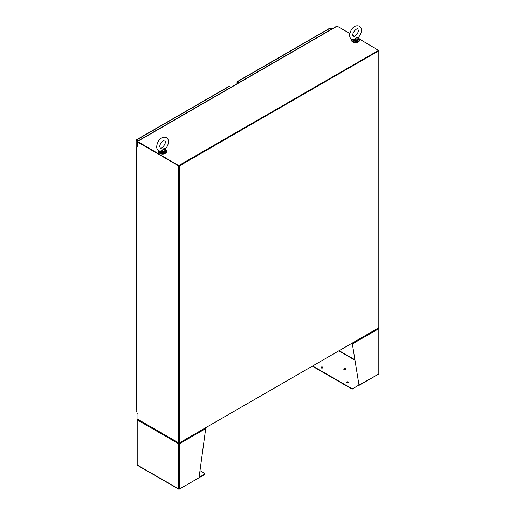 <?xml version="1.0" encoding="UTF-8"?>
<svg xmlns="http://www.w3.org/2000/svg" width="515" height="515" viewBox="0 0 515 515"><rect width="100%" height="100%" fill="white"/><g stroke="black" fill="none" stroke-linecap="round" stroke-linejoin="round"><path stroke-width="0.77" d="M351.488 39.282A4.126 2.382 -0 0 0 351.417 39.707A4.126 2.382 -0 0 0 353.966 41.908A4.126 2.382 -0 0 0 358.466 41.393A4.126 2.382 -0 0 0 359.67 39.707A4.126 2.382 -0 0 0 358.324 37.949M351.436 39.925A4.126 2.382 -0 0 0 351.417 40.151A4.126 2.382 -0 0 0 353.966 42.352A4.126 2.382 -0 0 0 358.466 41.831A4.126 2.382 -0 0 0 359.67 40.151A4.126 2.382 -0 0 0 359.657 39.925M158.511 150.695A4.126 2.382 -0 0 0 158.446 151.12A4.126 2.382 -0 0 0 160.989 153.322A4.126 2.382 -0 0 0 165.489 152.807A4.126 2.382 -0 0 0 166.699 151.12A4.126 2.382 -0 0 0 165.354 149.363M158.459 151.339A4.126 2.382 -0 0 0 158.446 151.565A4.126 2.382 -0 0 0 160.989 153.766A4.126 2.382 -0 0 0 165.489 153.245A4.126 2.382 -0 0 0 166.699 151.565A4.126 2.382 -0 0 0 166.68 151.339M352.852 41.953A3.534 2.041 0 0 0 353.045 42.076A3.534 2.041 0 0 0 358.24 41.953M159.875 153.367A3.534 2.041 0 0 0 160.068 153.489A3.534 2.041 0 0 0 165.264 153.367M136.481 140.383L137.711 141.091L136.102 140.016A0.676 0.386 60 0 1 136.481 140.016L138.033 140.91M230.759 87.37L229.214 86.475A0.676 0.386 -120 0 0 228.834 86.475M137.396 141.277L136.166 140.563A0.676 0.386 180 0 1 135.973 140.241L136.102 140.016M136.481 411.8L137.009 412.103L136.166 411.614L136.166 140.563M135.973 411.292A0.676 0.386 -0 0 0 136.166 411.614M137.009 147.696L137.009 147.354M137.009 147.869L136.481 147.548L137.009 147.116M136.642 151.622L137.009 151.719L136.642 151.622M136.642 401.893L137.009 401.99L136.642 401.893M136.642 405.743L137.009 405.839L136.642 405.743M136.642 394.194L137.009 394.29L136.642 394.194M136.642 398.044L137.009 398.14L136.642 398.044M136.642 386.495L137.009 386.585L136.642 386.495M136.642 390.344L137.009 390.434L136.642 390.344M136.642 378.795L137.009 378.885L136.642 378.795M136.642 382.645L137.009 382.735L136.642 382.645M136.642 371.096L137.009 371.186L136.642 371.096M136.642 374.946L137.009 375.036L136.642 374.946M136.642 363.39L137.009 363.487L136.642 363.39M136.642 367.24L137.009 367.337L136.642 367.24M136.642 355.691L137.009 355.781L136.642 355.691M136.642 359.541L137.009 359.637L136.642 359.541M136.642 347.992L137.009 348.082L136.642 347.992M136.642 351.842L137.009 351.932L136.642 351.842M136.642 340.293L137.009 340.383L136.642 340.293M136.642 344.142L137.009 344.232L136.642 344.142M136.642 332.587L137.009 332.684L136.642 332.587M136.642 336.443L137.009 336.533L136.642 336.443M136.642 324.888L137.009 324.984L136.642 324.888M136.642 328.737L137.009 328.834L136.642 328.737M136.642 317.189L137.009 317.279L136.642 317.189M136.642 321.038L137.009 321.135L136.642 321.038M136.642 309.489L137.009 309.579L136.642 309.489M136.642 313.339L137.009 313.429L136.642 313.339M136.642 301.79L137.009 301.88L136.642 301.79M136.642 305.64L137.009 305.73L136.642 305.64M136.642 294.084L137.009 294.181L136.642 294.084M136.642 297.934L137.009 298.031L136.642 297.934M136.642 286.385L137.009 286.482L136.642 286.385M136.642 290.235L137.009 290.331L136.642 290.235M136.642 278.686L137.009 278.776L136.642 278.686M136.642 282.535L137.009 282.626L136.642 282.535M136.642 270.987L137.009 271.077L136.642 270.987M136.642 274.836L137.009 274.926L136.642 274.836M136.642 263.281L137.009 263.377L136.642 263.281M136.642 267.137L137.009 267.227L136.642 267.137M136.642 255.582L137.009 255.678L136.642 255.582M136.642 259.431L137.009 259.528L136.642 259.431M136.642 247.882L137.009 247.972L136.642 247.882M136.642 251.732L137.009 251.829L136.642 251.732M136.642 240.183L137.009 240.273L136.642 240.183M136.642 244.033L137.009 244.123L136.642 244.033M136.642 232.484L137.009 232.574L136.642 232.484M136.642 236.334L137.009 236.424L136.642 236.334M136.642 224.778L137.009 224.875L136.642 224.778M136.642 228.628L137.009 228.724L136.642 228.628M136.642 217.079L137.009 217.176L136.642 217.079M136.642 220.929L137.009 221.025L136.642 220.929M136.642 209.38L137.009 209.47L136.642 209.38M136.642 213.229L137.009 213.319L136.642 213.229M136.642 201.68L137.009 201.771L136.642 201.68M136.642 205.53L137.009 205.62L136.642 205.53M136.642 193.975L137.009 194.071L136.642 193.975M136.642 197.831L137.009 197.921L136.642 197.831M136.642 186.276L137.009 186.372L136.642 186.276M136.642 190.125L137.009 190.222L136.642 190.125M136.642 178.576L137.009 178.666L136.642 178.576M136.642 182.426L137.009 182.522L136.642 182.426M136.642 170.877L137.009 170.967L136.642 170.877M136.642 174.727L137.009 174.817L136.642 174.727M136.642 163.178L137.009 163.268L136.642 163.178M136.642 167.027L137.009 167.118L136.642 167.027M136.642 155.472L137.009 155.569L136.642 155.472M136.642 159.328L137.009 159.418L136.642 159.328M137.009 409.689L136.481 409.373L136.481 147.548M378.68 327.843L179.033 443.106L137.518 419.139M137.042 413.88L137.042 418.862L178.557 442.829A0.676 0.386 180 0 0 179.51 442.829L179.51 165.856L378.834 50.779L378.834 327.752L179.51 442.829M359.528 39.076L378.68 50.502L179.033 165.766L137.408 141.786M179.033 165.766L137.518 141.432A0.676 0.386 -120 0 0 137.042 141.709L178.557 165.856A0.676 0.386 0 0 0 179.51 165.856M378.834 327.752A0.676 0.386 180 0 0 379.034 327.476L379.034 50.502A0.676 0.386 180 0 0 378.834 50.225L179.033 165.399M137.183 141.4L336.829 26.136A0.676 0.386 60 0 1 337.164 26.168L349.872 33.501M352.794 35.194L354.841 36.378M178.84 442.81L178.66 443.351L179.51 443.743A0.676 0.386 180 0 1 178.557 443.743L178.872 443.563M137.37 419.416L137.202 419.319A0.676 0.386 180 0 0 137.202 419.873L178.557 443.743L178.557 488.851L137.202 464.974L137.202 419.873A0.676 0.386 120 0 1 137.305 419.48L137.872 419.159M199.093 477.36L204.661 474.148L204.661 474.515L179.194 489.218A0.676 0.386 120 0 1 178.744 489.108L178.744 489.108A0.676 0.386 0 0 0 179.51 489.031L199.041 477.759L205.71 428.622A0.676 0.386 -120 0 0 205.614 428.229L205.195 427.817M204.661 474.148A1.036 0.599 0 0 0 204.964 473.723A1.036 0.599 0 0 0 204.661 473.304L200.013 470.62M137.009 419.596L137.009 464.884A0.676 0.386 0 0 0 137.074 465.051L137.074 465.051A0.676 0.386 120 0 0 137.183 465.193L178.859 489.25M178.557 443.743A0.676 0.386 -60 0 1 178.66 443.351M179.226 442.81L179.194 443.563M179.413 443.351A0.676 0.386 60 0 1 179.51 443.743L179.51 489.031M204.661 474.515A1.036 0.599 0 0 0 204.964 474.09A1.036 0.599 0 0 0 204.912 473.909M137.305 419.043L137.872 418.933M321.225 367.935A1.03 0.592 180 0 1 320.922 367.51A1.03 0.592 180 0 1 321.56 366.963A1.03 0.592 180 0 1 322.68 367.092A1.03 0.592 180 0 1 322.982 367.51A1.03 0.592 180 0 1 322.345 368.064A1.03 0.592 180 0 1 321.225 367.935M322.931 367.697A1.03 0.592 0 0 0 322.68 367.459A1.03 0.592 0 0 0 320.974 367.697M346.956 382.793A1.03 0.592 180 0 1 346.659 382.368A1.03 0.592 180 0 1 347.29 381.821A1.03 0.592 180 0 1 348.417 381.95A1.03 0.592 180 0 1 348.719 382.368A1.03 0.592 180 0 1 348.082 382.922A1.03 0.592 180 0 1 346.956 382.793M348.668 382.555A1.03 0.592 0 0 0 348.417 382.317A1.03 0.592 0 0 0 346.704 382.555M344.097 369.59A1.03 0.592 180 0 1 343.795 369.165A1.03 0.592 180 0 1 344.426 368.618A1.03 0.592 180 0 1 345.552 368.746A1.03 0.592 180 0 1 345.855 369.165A1.03 0.592 180 0 1 345.217 369.719A1.03 0.592 180 0 1 344.097 369.59M345.803 369.352A1.03 0.592 0 0 0 345.552 369.113A1.03 0.592 0 0 0 343.84 369.352M378.544 328.119L378.737 327.836L378.171 327.733M312.624 365.978L351.591 388.471A1.036 0.599 0 0 0 353.058 388.471L358.987 385.046L352.318 343.608L358.987 385.046M378.667 328.216L378.834 328.119A0.676 0.386 180 0 1 378.834 328.667L378.834 328.667A0.676 0.386 -120 0 0 378.737 328.274L378.165 327.952M378.519 374.135L353.058 388.471M312.309 366.159L351.591 388.838A1.036 0.599 0 0 0 353.058 388.838M352.196 342.945L352.537 343.402A0.676 0.386 -120 0 1 352.64 343.795L378.834 328.667L378.834 373.954A0.676 0.386 0 0 0 378.969 373.51M378.834 373.954L359.309 385.233M352.537 343.402L352.196 343.132M238.477 82.921L237.241 82.207A0.676 0.386 180 0 1 237.048 81.885L237.183 81.653A0.676 0.386 60 0 1 237.557 81.66L239.108 82.555M331.84 29.014L330.289 28.119A0.676 0.386 -120 0 0 329.909 28.119M237.048 81.885L238.793 82.735L237.183 81.653M378.583 50.502L179.194 165.676M178.872 165.676L137.363 141.709L137.202 146.91A0.676 0.386 180 0 1 137.042 146.505M137.151 413.989L137.202 414.028A0.676 0.386 0 0 1 137.009 413.751L137.009 146.633M160.242 151.313L162.611 151.977L160.294 151.178L162.219 150.992L162.019 150.67L159.605 151.153M162.019 150.67L163.397 148.822L165.727 148.52C167.459 146.415 168.366 144.149 168.444 141.722C168.463 139.874 167.781 138.49 166.403 137.576C160.622 135.574 157.011 142.185 156.695 146.698C156.682 148.545 157.358 149.929 158.742 150.844L160.564 151.294M159.669 151.217A2.948 1.7 0 0 0 160.487 152.131A2.948 1.7 0 0 0 163.699 152.498A2.948 1.7 0 0 0 165.515 150.927L165.444 149.904M165.283 148.784L165.283 149.788L163.397 148.822L162.611 151.326L162.219 150.992M162.611 151.977A2.948 1.7 180 0 0 165.515 150.296L165.283 149.788A2.71 1.564 0 0 1 162.611 151.326L162.573 151.668M353.213 39.9L355.588 40.563L353.264 39.764L355.196 39.584L354.99 39.256L352.582 39.745M354.99 39.256L356.374 37.408L358.698 37.106C360.436 35.007 361.343 32.741 361.421 30.308C361.433 28.46 360.757 27.076 359.373 26.162C353.599 24.16 349.988 30.771 349.672 35.284C349.653 37.132 350.335 38.516 351.713 39.43L353.541 39.88M358.26 37.37L358.421 38.49M355.543 40.254L355.582 39.913A2.71 1.564 0 0 0 358.253 38.374L356.374 37.408L355.582 39.913L355.196 39.584M358.434 38.586L358.492 39.513C357.526 41.361 355.865 41.799 353.509 40.827L352.595 39.513M136.481 140.016L229.214 86.475M137.518 141.432L337.164 26.168M205.71 428.622L179.51 443.743M354.925 359.779L339.14 350.67M354.99 360.185L338.825 350.85M351.591 388.471L351.591 388.838M237.241 83.63L237.241 82.207M237.557 81.66L330.289 28.119M178.557 165.856L178.557 442.829M137.202 413.474L137.202 414.028M164.568 152.176A2.71 1.564 180 0 1 160.654 152.228M352.64 39.803A2.948 1.7 0 0 0 353.464 40.717A2.948 1.7 0 0 0 356.676 41.084A2.948 1.7 0 0 0 358.492 39.513M358.492 38.883A2.948 1.7 180 0 1 355.588 40.563M357.545 40.769A2.71 1.564 180 0 1 353.625 40.814M351.417 39.707L351.417 40.151M359.67 39.707L359.67 40.151M158.446 151.12L158.446 151.565M166.699 151.12L166.699 151.565M228.872 86.443L136.147 139.983M135.966 140.292L135.966 411.337M204.964 474.09L204.964 473.723M379.034 328.39L379.034 373.678M237.042 81.93L237.042 83.745M329.954 28.087L237.222 81.627M165.321 141.722C165.766 145.082 160.564 149.376 160.3 148.14L159.824 146.698C159.373 143.337 164.581 139.044 164.839 140.28L165.321 141.722M159.624 150.927L160.532 152.24C162.888 153.213 164.549 152.775 165.515 150.927M165.727 148.52L165.354 149.015M358.292 30.308C358.743 33.668 353.535 37.962 353.277 36.726L352.794 35.284C352.35 31.924 357.552 27.63 357.816 28.866L358.292 30.308M358.698 37.106L358.331 37.601"/></g></svg>
